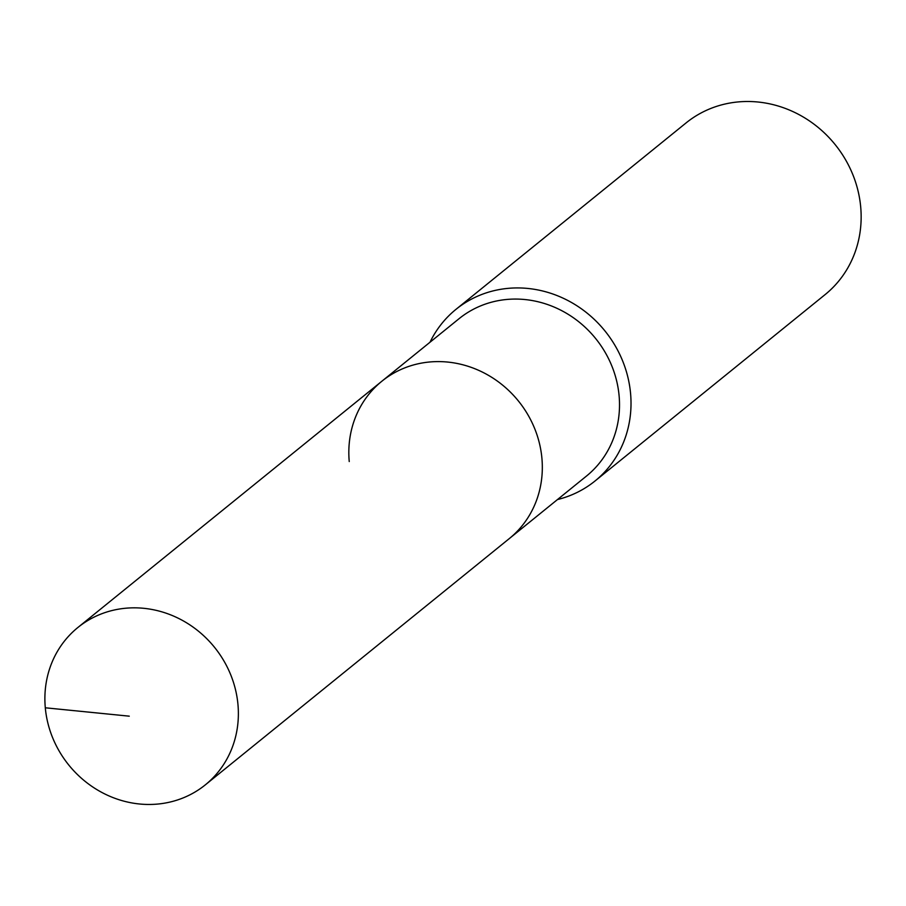 <?xml version="1.0" encoding="UTF-8"?>
<svg xmlns="http://www.w3.org/2000/svg" width="906" height="906" viewBox="0 0 906 906"><rect width="100%" height="100%" fill="white"/><g stroke="black" fill="none" stroke-linecap="round" stroke-linejoin="round"><path stroke-width="1.36" d="M45.3 707.79A101.246 93.669 -129 0 0 105.787 794.437A101.246 93.669 -129 0 0 205.368 784.822A101.246 93.669 -129 0 0 237.961 704.517A101.246 93.669 -129 0 0 177.474 617.858A101.246 93.669 -129 0 0 77.893 627.484A101.246 93.669 -129 0 0 45.3 707.79L129.264 716.17M205.368 784.822L509.308 538.583A101.246 93.669 -129 0 0 541.913 458.277A101.246 93.669 -129 0 0 481.414 371.619A101.246 93.669 -129 0 0 381.845 381.245L459.036 318.708A101.246 93.669 -129 0 1 558.606 309.093A101.246 93.669 -129 0 1 619.104 395.752A101.246 93.669 -129 0 1 586.499 476.046L509.308 538.583A101.246 93.669 -129 0 0 541.913 458.277A101.246 93.669 -129 0 0 481.414 371.619A101.246 93.669 -129 0 0 381.845 381.245A101.246 93.669 -129 0 0 349.24 461.55M557.484 499.557A110.453 102.185 -129 0 0 595.004 481.007A110.453 102.185 -129 0 0 630.565 393.397A110.453 102.185 -129 0 0 564.585 298.867A110.453 102.185 -129 0 0 455.956 309.365A110.453 102.185 -129 0 0 430.01 342.219M595.004 481.007L825.14 294.575A110.453 102.185 -129 0 0 860.7 206.964A110.453 102.185 -129 0 0 794.709 112.435A110.453 102.185 -129 0 0 686.08 122.922L455.956 309.365M381.845 381.245L77.893 627.484"/></g></svg>
